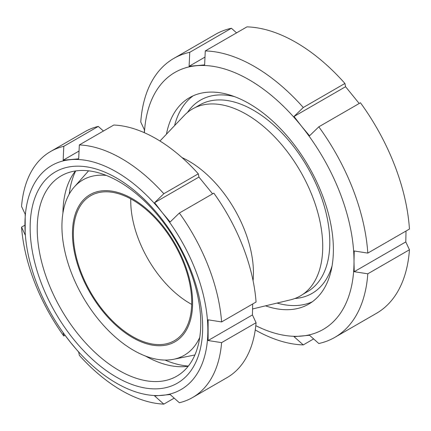 <?xml version="1.0" encoding="UTF-8"?>
<svg xmlns="http://www.w3.org/2000/svg" width="431" height="431" viewBox="0 0 431 431"><rect width="100%" height="100%" fill="white"/><g stroke="black" fill="none" stroke-linecap="round" stroke-linejoin="round"><path stroke-width="0.65" d="M181.974 157.557A91.302 52.711 60 0 1 253.444 272.936A91.302 52.711 60 0 1 253.072 280.705M199.758 337.36A101.28 58.476 60 0 1 173.671 359.276A101.28 58.476 60 0 1 82.903 296.851A101.28 58.476 60 0 1 74.229 187.032A101.28 58.476 60 0 1 106.252 175.406M192.614 302.885A84.961 49.053 60 0 1 102.497 310.934A84.961 49.053 60 0 1 102.497 190.782A84.961 49.053 60 0 1 192.614 302.885M191.687 304.394A83.689 48.32 60 0 1 130.771 198.874A83.689 48.32 -120 0 0 191.687 304.394M191.714 302.368A83.689 48.32 60 0 1 174.383 340.679A83.689 48.32 60 0 1 90.688 292.358A83.689 48.32 60 0 1 90.693 195.722A83.689 48.32 60 0 1 155.182 218.14A83.689 48.32 60 0 1 191.714 302.368M252.685 303.974L252.431 314.937L256.073 322.722L221.599 342.629L208.108 340.528L208.108 319.818L221.599 321.925L256.073 302.018A142.02 81.998 60 0 0 213.83 193.131L179.35 213.038L170.143 221.976L162.126 212.461L154.616 202.656L198.939 177.06L212.596 193.842M154.616 202.656L163.818 193.718L198.298 173.812L198.939 177.06M198.298 173.812A142.02 81.998 60 0 0 113.806 125.033L79.326 144.935L78.684 158.818L63.158 160.203L79.045 151.033M63.158 160.203L63.799 146.325L98.273 126.418L103.44 131.013M63.799 146.325A142.02 81.998 60 0 0 50.562 151.534A142.02 81.998 60 0 0 21.55 206.427L25.192 214.212L25.192 234.922L21.55 227.132L24.939 225.176M65.033 335.307L63.799 336.018L63.158 332.77L70.668 342.575L78.684 352.089L79.326 355.338A142.02 81.998 60 0 0 163.818 404.122L154.616 395.927L170.143 394.537L179.35 402.732A142.02 81.998 60 0 0 192.582 397.522L227.062 377.615A142.02 81.998 60 0 0 256.073 322.722M174.183 398.136L163.818 404.122M221.599 342.629A142.02 81.998 60 0 1 192.582 397.522M207.855 330.318A129.343 74.676 60 0 1 162.126 395.378A129.343 74.676 60 0 1 70.668 342.575A129.343 74.676 60 0 1 24.939 224.713A129.343 74.676 60 0 1 70.668 159.659A129.343 74.676 60 0 1 162.126 212.461A129.343 74.676 60 0 1 207.855 330.318M63.799 336.018A142.02 81.998 60 0 1 21.55 227.132M79.326 144.935A142.02 81.998 60 0 1 163.818 193.718M50.562 151.534L85.042 131.627A142.02 81.998 60 0 1 98.273 126.418M208.108 340.528L252.431 314.937M188.347 366.064A120.971 69.844 60 0 1 165.03 360.068M69.224 194.122A120.971 69.844 60 0 1 75.689 170.929M188.218 366.231A115.632 66.762 60 0 1 145.543 356.071M62.942 213A115.632 66.762 60 0 1 75.479 170.962M200.754 323.228A115.632 66.762 60 0 1 176.807 376.161A115.632 66.762 60 0 1 61.175 309.399A115.632 66.762 60 0 1 61.175 175.88A115.632 66.762 60 0 1 150.279 206.858A115.632 66.762 60 0 1 200.754 323.228M202.656 327.318A121.989 70.431 60 0 1 73.27 338.874A121.989 70.431 60 0 1 73.27 166.361A121.989 70.431 60 0 1 202.656 327.318M179.35 213.038A142.02 81.998 60 0 1 221.599 321.925M313.633 338.917L303.273 344.897L294.012 336.659L309.539 335.275L318.805 343.512A161.043 92.977 -120 0 0 334.795 337.381A161.043 92.977 -120 0 0 367.799 273.809L354.228 271.697L354.007 261.472A148.361 85.656 -120 0 0 301.555 126.278L294.012 116.489L303.273 107.502L344.924 83.452L345.576 86.717L294.012 116.489M204.994 57.102L189.101 66.277L189.753 52.313A161.043 92.977 -120 0 0 173.758 58.444A161.043 92.977 -120 0 0 140.759 122.016L144.412 129.855L144.31 132.678M189.753 52.313L231.404 28.268L236.571 32.864M344.924 83.452A161.043 92.977 -120 0 0 246.936 26.878L205.28 50.928L204.633 64.887L189.101 66.277M255.798 325.658A148.361 85.656 -120 0 0 301.555 336.094A148.361 85.656 -120 0 0 354.007 261.472L354.228 250.987L367.799 253.099L409.45 229.05A161.043 92.977 -120 0 0 360.456 102.772L318.805 126.822L309.539 135.808L301.555 126.278A148.361 85.656 -120 0 0 196.649 65.711A148.361 85.656 -120 0 0 144.407 132.721M345.576 86.717L359.206 103.494M406.013 231.038L405.792 241.926L354.228 271.697M231.404 28.268A161.043 92.977 -120 0 0 215.408 34.399L173.758 58.444M367.799 253.099A161.043 92.977 -120 0 0 318.805 126.822M303.273 107.502A161.043 92.977 -120 0 0 205.28 50.928M255.249 329.963A161.043 92.977 -120 0 0 303.273 344.897M405.792 241.926L409.45 249.759L367.799 273.809M193.196 95.79A119.198 68.82 -120 0 0 174.587 125.62M277.041 303.074A119.198 68.82 -120 0 0 312.179 301.872M265.523 305.843A119.198 68.82 -120 0 0 308.698 304.13A119.198 68.82 -120 0 0 333.384 249.565A119.198 68.82 -120 0 0 281.357 129.607A119.198 68.82 -120 0 0 189.5 97.675A119.198 68.82 -120 0 0 166.431 134.208M334.795 337.381L376.452 313.332A161.043 92.977 -120 0 0 409.45 249.759M252.641 308.941L290.516 299.831A107.928 62.312 -120 0 0 322.727 246.516A107.928 62.312 -120 0 0 269.553 131.843A107.928 62.312 -120 0 0 184.134 115.567L159.971 141.012M234.464 96.609A111.586 64.424 -120 0 0 187.447 112.469M294.858 298.511A111.586 64.424 -120 0 0 332.107 265.722M303.068 294.201L307.475 291.658A107.782 62.231 -120 0 0 329.801 242.314A107.782 62.231 -120 0 0 282.752 133.847A107.782 62.231 -120 0 0 199.698 104.965L195.286 107.513M173.671 359.276L194.893 354.955M74.229 187.032L88.581 170.821"/></g></svg>
